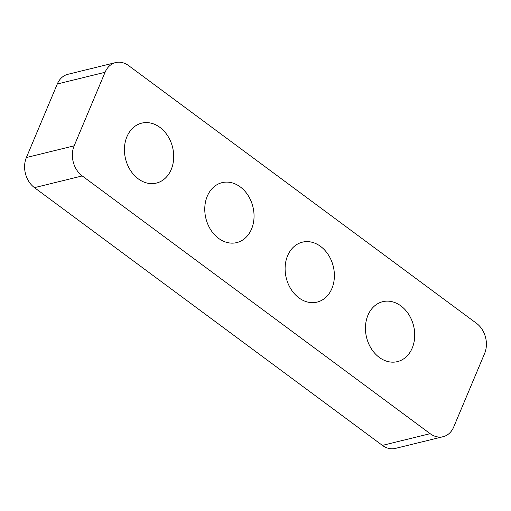<?xml version="1.0" encoding="UTF-8"?>
<svg xmlns="http://www.w3.org/2000/svg" width="511" height="511" viewBox="0 0 511 511"><rect width="100%" height="100%" fill="white"/><g stroke="black" fill="none" stroke-linecap="round" stroke-linejoin="round"><path stroke-width="0.77" d="M159.892 127.367A30.858 24.221 76.2 0 0 141.719 123.132A30.858 24.221 76.2 0 0 124.499 147.385A30.858 24.221 76.2 0 0 138.251 178.844A30.858 24.221 76.2 0 0 156.423 183.079A30.858 24.221 76.2 0 0 173.644 158.825A30.858 24.221 76.2 0 0 159.892 127.367M240.227 186.879A30.858 24.221 76.2 0 0 222.061 182.651A30.858 24.221 76.2 0 0 204.834 206.898A30.858 24.221 76.2 0 0 218.587 238.362A30.858 24.221 76.2 0 0 236.759 242.591A30.858 24.221 76.2 0 0 253.98 218.344A30.858 24.221 76.2 0 0 240.227 186.879M320.569 246.398A30.858 24.221 76.2 0 0 302.397 242.163A30.858 24.221 76.2 0 0 285.176 266.416A30.858 24.221 76.2 0 0 298.929 297.875A30.858 24.221 76.2 0 0 317.101 302.11A30.858 24.221 76.2 0 0 334.322 277.856A30.858 24.221 76.2 0 0 320.569 246.398M400.905 305.91A30.858 24.221 76.2 0 0 382.733 301.682A30.858 24.221 76.2 0 0 365.512 325.929A30.858 24.221 76.2 0 0 379.264 357.393A30.858 24.221 76.2 0 0 397.437 361.622A30.858 24.221 76.2 0 0 414.657 337.375A30.858 24.221 76.2 0 0 400.905 305.91M453.704 427.004L484.62 353.459A22.043 17.297 76.2 0 0 476.533 323.354L128.606 65.612A22.043 17.297 76.2 0 0 115.627 62.591A22.043 17.297 76.2 0 0 105.068 72.281L74.152 145.827A22.043 17.297 76.2 0 0 82.233 175.931L430.16 433.673A22.043 17.297 76.2 0 0 443.139 436.694A22.043 17.297 76.2 0 0 453.704 427.004M443.139 436.694L395.373 448.409A22.043 17.297 -103.8 0 1 382.394 445.388L430.16 433.673M82.233 175.931L34.467 187.646L382.394 445.388M34.467 187.646A22.043 17.297 -103.8 0 1 26.38 157.541L74.152 145.827M105.068 72.281L57.296 83.996L26.38 157.541M57.296 83.996A22.043 17.297 -103.8 0 1 67.861 74.306L115.627 62.591"/></g></svg>
